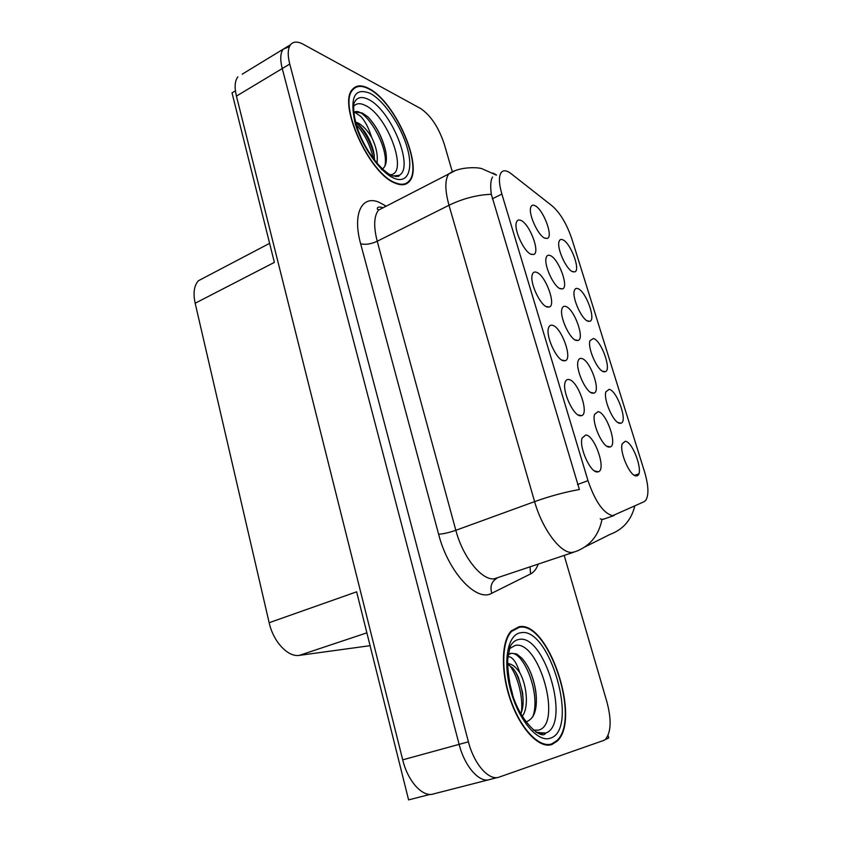 <?xml version="1.0" encoding="UTF-8"?>
<svg xmlns="http://www.w3.org/2000/svg" width="842" height="842" viewBox="0 0 842 842"><rect width="100%" height="100%" fill="white"/><g stroke="black" fill="none" stroke-linecap="round" stroke-linejoin="round"><path stroke-width="1.26" d="M608.934 447.07L610.303 446.923C617.712 444.871 606.461 412.527 598.073 411.643L594.578 414.38C591.61 422.558 602.325 446.923 608.934 447.07M531.155 254.347L533.723 254.505C540.501 252.505 529.639 223.772 520.872 220.404C518.556 219.394 517.041 220.141 516.325 222.656C513.862 230.055 524.187 252.063 531.155 254.347M547.089 306.993L549.384 307.025C556.457 304.951 545.416 275.071 536.596 272.324C534.396 271.503 532.933 272.334 532.228 274.818C529.607 282.554 540.111 305.246 547.089 306.993M580.033 415.759L581.706 415.632C589.432 413.422 577.991 380.91 569.066 379.553C567.119 379.121 565.792 380.1 565.087 382.489C562.119 390.951 573.034 415.232 580.033 415.759M603.714 371.754L605.345 371.701C611.913 369.87 601.241 340.294 593.399 338.495L589.958 340.736C587.348 347.999 597.452 370.764 603.714 371.754M592.41 393.193L594.073 393.098C601.177 391.098 590.137 360.113 581.78 358.513C579.97 358.039 578.738 358.892 578.086 361.081C575.307 368.912 585.8 392.425 592.41 393.193M636.026 475.919L637.131 475.783C644.256 473.867 633.163 441.724 625.28 441.271L622.206 443.808C619.27 451.691 629.795 476.119 636.026 475.919M560.404 288.795L562.603 288.88C569.139 286.996 558.488 258.399 550.205 255.547C548.163 254.716 546.816 255.431 546.153 257.705C543.69 264.883 553.794 286.912 560.404 288.795M576.244 340.442L578.17 340.431C584.99 338.484 574.149 308.74 565.824 306.488C563.898 305.846 562.603 306.635 561.951 308.867C559.33 316.36 569.634 339.094 576.244 340.442M588.053 321.244L589.926 321.276C596.231 319.497 585.758 291.048 577.938 288.659C576.139 287.985 574.939 288.669 574.328 290.722C571.865 297.679 581.78 319.728 588.053 321.244M563.382 360.786L565.371 360.723C572.76 358.576 561.53 327.443 552.657 325.349C550.584 324.728 549.184 325.643 548.479 328.085C545.69 336.179 556.394 359.629 563.382 360.786M572.697 271.745L574.812 271.882C580.864 270.166 570.571 242.749 562.782 239.812C560.877 238.97 559.625 239.591 559.014 241.675C556.678 248.358 566.424 269.745 572.697 271.745M619.701 423.294L621.08 423.189C627.922 421.316 617.039 390.509 609.176 389.351L605.914 391.762C603.146 399.329 613.46 422.884 619.701 423.294M544.89 238.212L547.353 238.423C553.615 236.602 543.132 209.058 534.902 205.637C532.744 204.627 531.334 205.269 530.681 207.564C528.355 214.447 538.291 235.834 544.89 238.212M597.052 471.962L598.409 471.794C606.472 469.541 594.81 435.514 585.832 434.946L582.075 438.061C578.907 446.913 590.053 472.12 597.052 471.962M550.289 744.938L550.973 744.117M405.076 184.335L405.391 183.63M612.639 515.693L644.077 501.716L645.803 500.264C648.982 494.917 648.561 485.424 644.54 471.783L571.907 239.086C566.855 224.172 560.34 213.163 552.352 206.058L511.157 173.705C506.6 170.21 503.242 169.874 501.064 172.705C498.643 176.62 498.906 183.745 501.874 194.07L588 480.677C595.252 501.695 603.472 513.367 612.639 515.693M452.196 171.326L444.218 143.95C438.608 127.247 430.767 115.449 420.695 108.565L303.173 44.237C297.573 41.258 293.374 41.405 290.585 44.689C287.764 48.552 287.49 55.004 289.753 64.045L468.415 741.823C474.099 764.378 489.17 781.26 499.274 777.071L603.219 740.592L608.755 737.918L608.04 735.445M242.212 74.18L283.165 49.215C280.302 53.088 279.997 59.54 282.249 68.56L459.132 744.37C464.752 766.851 479.856 783.639 490.055 779.429C479.856 783.639 464.752 766.851 459.132 744.37L282.249 68.56C279.997 59.54 280.302 53.088 283.165 49.215L289.448 46.605M370.08 645.677L299.384 655.36C288.038 657.413 273.292 641.751 269.156 622.712L195.165 303.225L274.366 262.399L232.024 92.883L235.423 90.831M430.052 794.395L408.602 799.9L356.629 591.821L269.156 622.712M237.886 76.822C234.813 80.779 234.329 87.21 236.434 96.093L402.708 759.842C407.949 781.86 423.231 798.111 434.009 793.796L488.423 779.85M195.165 303.225C193.007 293.058 194.081 285.575 198.386 280.754L204.364 277.618M551.857 744.528L557.162 741.171C581.611 719.089 548.11 620.144 518.998 626.753L511.347 630.847C501.211 641.067 500.537 672.295 510.757 700.976C520.861 729.719 539.49 748.917 551.857 744.528M395.224 183.156C401.434 185.756 406.139 185.177 409.349 181.44C423.758 166.916 395.256 101.398 368.817 88.505C361.681 84.747 356.24 85.031 352.493 89.347C337.379 103.798 369.627 174.273 395.224 183.156M603.977 519.04L602.009 519.398C598.746 535.449 589.958 546.174 575.633 551.563L572.097 552.436C560.656 553.573 542.248 529.071 534.607 501.622C550.037 496.117 564.961 492.086 579.391 489.518L491.318 194.281C490.223 185.861 490.633 180.104 492.57 176.999M602.009 519.398L600.23 518.819M605.714 738.981C611.155 731.835 611.555 719.5 606.924 701.986L564.193 555.436M352.619 89.926L352.03 89.957M509.494 648.677L515.115 645.456C538.859 639.51 562.856 724.162 538.596 730.119L533.312 730.151M526.239 721.794C534.533 718.773 537.733 708.743 535.849 691.724C533.575 677.431 528.955 666.285 521.956 658.276L516.725 653.96L511.483 653.266L508.242 654.655M507.989 656.665L509.799 656.886C513.609 658.349 516.925 663.601 519.756 672.663C515.704 666.706 511.652 663.696 507.621 663.612M551.689 743.907C539.448 748.233 521.009 729.225 511.01 700.786C500.906 672.411 501.579 641.52 511.61 631.405L519.167 627.353C547.974 620.775 581.148 718.731 556.941 740.571L551.689 743.907M509.599 682.673L512.704 694.745M519.756 672.663C526.787 684.999 529.186 707.648 522.187 716.342M507.621 664.306L512.441 667.769C514.599 670.095 516.588 673.358 518.409 677.536L522.556 692.513C523.398 701.754 523.629 706.922 520.798 713.921M510.084 653.655C523.092 649.329 541.448 694.566 532.712 716.963M509.431 665.169C517.598 675.2 523.429 697.429 521.398 712.406M527.06 665.359C531.365 672.769 534.291 681.788 535.849 692.419L536.407 698.513M515.609 672.116C518.914 678.578 521.24 686.114 522.587 694.692L523.114 699.155M353.714 106.281C356.387 103.166 360.281 102.892 365.386 105.46C387.867 115.743 408.991 174.305 390.204 174.726M381.458 169.579C386.057 167.074 387.436 160.864 385.604 150.929C382.426 137.478 376.511 126.121 367.88 116.859L362.26 112.965L354.461 112.07L360.808 116.438C365.165 121.143 368.754 128.068 371.575 137.204C367.238 130.194 362.744 125.458 358.082 123.006L355.587 122.122M395.087 182.651C369.754 173.841 337.853 104.124 352.809 89.82C356.513 85.558 361.892 85.274 368.954 88.989C395.108 101.724 423.337 166.59 409.075 180.956C405.897 184.661 401.234 185.229 395.087 182.651M371.575 137.204C376.332 146.929 378.121 155.56 376.942 163.074M355.819 122.985L356.966 123.627C358.818 124.163 364.881 131.163 367.48 136.204C369.07 138.772 373.006 147.466 373.827 152.823L374.595 160.201M354.461 112.07C364.502 106.292 389.541 146.855 384.878 166.232M356.282 124.637C364.607 133.867 370.301 145.182 373.364 158.58M367.88 116.859C376.553 126.226 382.521 137.951 385.783 152.065L385.931 152.812M358.292 124.563C365.849 133.236 371.206 143.708 374.343 155.98M614.007 515.557L603.125 519.335M402.708 759.842L468.415 741.823M236.434 96.093L289.753 64.045M299.384 655.36L366.87 632.837M501.874 194.07L492.307 198.807M588 480.677L577.507 484.508M638.773 473.867L634.5 475.404M377.416 209.153L378.753 210.005M538.164 564.235C536.438 568.992 533.912 572.213 530.586 573.918L491.77 593.263C476.583 602.483 448.207 572.065 438.608 534.217L360.65 243.801C365.386 244.948 370.912 244.096 377.227 241.265L455.838 530.302C462.795 557.036 481.592 580.412 494.096 578.843L573.507 552.289M360.65 243.801C352.272 213.731 361.923 194.628 379.132 202.312L386.173 206.174M385.057 206.753L378.447 210.163C373.901 216.236 373.49 226.603 377.227 241.265L448.997 205.259C444.892 190.271 444.808 179.841 448.744 173.968L454.796 170.894M491.318 194.281C477.172 194.828 463.068 198.491 448.997 205.259L534.607 501.622L455.838 530.302C448.975 532.67 443.229 533.975 438.608 534.217M584.864 546.963L610.176 534.344C623.059 529.534 631.268 520.093 634.805 506.01M496.538 174.989L492.949 173.063M497.654 777.482L490.055 779.429M530.586 573.918L530.05 566.992M491.77 593.263C489.844 586.506 491.549 581.506 496.875 578.286M385.204 206.679L384.857 205.332M535.859 732.045L545.416 733.435C541.343 740.518 517.083 719.521 510.378 686.272C508.179 673.979 507.326 664.717 507.821 658.476L510.094 646.698C512.336 642.457 515.251 640.046 518.84 639.457C544.342 633.216 571.139 723.783 545.932 733.003L536.859 732.645M550.11 738.266C537.712 742.665 518.672 720.184 510.705 690.651C502.548 661.159 507.789 634.258 520.672 632.763C549.784 625.995 579.675 730.267 550.11 738.266M542.637 733.224L541.448 734.287M393.025 176.01L399.013 175.378C399.603 176.609 397.35 176.725 392.246 175.715C382.457 171.915 367.438 153.507 359.66 134.225C351.272 113.554 354.177 101.314 354.135 102.945C356.798 97.156 361.607 96.009 368.564 99.503C391.32 110.155 414.717 168.379 399.013 175.378L392.604 176.02M393.824 178.136C379.995 172.294 361.207 145.624 354.892 122.174C349.662 96.904 354.756 87.294 370.175 93.346C384.194 100.777 401.076 125.847 407.212 147.729C413.548 169.684 407.76 184.324 393.824 178.136M396.508 175.894L396.056 176.631M606.861 446.207L610.303 446.923M530.576 254.073L533.723 254.505M546.026 306.499L549.384 307.025M577.98 414.895L581.706 415.632M602.43 371.175L605.345 371.701M590.779 392.477L594.073 393.098M633.963 475.077L637.131 475.783M559.646 288.438L562.603 288.88M575.044 339.905L578.17 340.431M587.158 320.834L589.926 321.276M561.824 360.092L565.371 360.723M572.192 271.503L574.812 271.882M618.028 422.589L621.08 423.189M544.563 238.054L547.353 238.423M594.505 470.931L598.409 471.794M198.386 280.754L269.608 243.349M555.952 741.486L557.162 741.171M382.152 207.395C378.784 206.669 377.153 207.132 377.269 208.795L378.447 210.163L448.744 173.968C459.027 166.348 478.866 167.116 482.329 168.874L496.296 175.104M290.585 44.689L283.165 49.215M541.638 734.308L542.511 733.34L540.048 734.014M511.61 631.405L510.557 631.732M535.849 692.419L535.849 691.724M522.587 694.692L522.545 692.513M352.809 89.82L351.693 90.462M385.783 152.065L385.604 150.929M374.195 154.917L373.827 152.823"/></g></svg>
